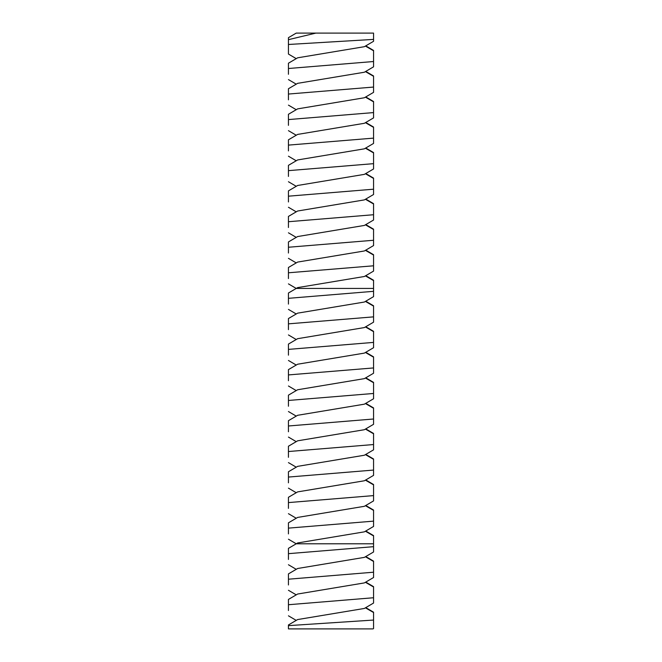 <?xml version="1.0" encoding="UTF-8"?>
<svg xmlns="http://www.w3.org/2000/svg" width="662" height="662" viewBox="0 0 662 662"><rect width="100%" height="100%" fill="white"/><g stroke="black" fill="none" stroke-linecap="round" stroke-linejoin="round"><path stroke-width="0.99" d="M365.763 607.625L373.558 612.193L373.558 628.569L373.012 628.9L288.442 628.9L288.442 624.961L297.643 619.558L364.357 608.452L373.558 603.049M315.848 33.1L296.237 33.1L288.442 37.676L288.442 44.478L288.442 39.67L315.848 33.1L373.558 33.1L373.558 39.406L288.442 44.478L288.442 54.061L296.237 58.637M373.558 620.054L288.442 625.631M373.558 602.718L373.558 597.745L288.442 604.729L288.442 610.513M373.558 66.498L373.558 50.436L365.763 45.868M373.558 37.022L373.558 41.292L364.357 46.696L297.643 57.809L288.442 63.204L288.442 74.293M365.763 582.088L373.558 586.656L373.558 597.745M373.558 577.512L364.357 582.916L297.643 594.029L288.442 599.424L288.442 604.729M373.558 577.181L373.558 572.208L288.442 579.2L288.442 584.976M373.558 61.525L288.442 68.509M373.558 92.035L373.558 75.973L365.763 71.405M365.763 556.552L373.558 561.128L373.558 572.208M373.558 551.984L364.357 557.379L297.643 568.493L288.442 573.896L288.442 579.2M373.558 551.645L373.558 546.68L288.442 553.664L288.442 559.44M373.558 66.829L364.357 72.232L297.643 83.338L288.442 88.741L288.442 99.83M373.558 87.061L288.442 94.045M373.558 117.563L373.558 101.509L365.763 96.933M365.763 531.015L373.558 535.591L373.558 546.68M373.558 543.783L296.237 543.783L288.442 548.359L288.442 553.664M373.558 92.366L364.357 97.761L297.643 108.874L288.442 114.278L288.442 125.358M373.558 112.59L288.442 119.582M373.558 143.1L373.558 127.046L365.763 122.47M373.558 526.447L364.357 531.851L297.643 542.956L296.237 543.783L288.442 539.216M365.763 505.487L373.558 510.054L373.558 521.143L288.442 528.127L288.442 533.911M373.558 500.911L364.357 506.314L297.643 517.419L288.442 522.823L288.442 528.127M373.558 526.116L373.558 521.143M373.558 117.894L364.357 123.297L297.643 134.411L288.442 139.806L288.442 150.895M373.558 138.126L288.442 145.11M373.558 168.636L373.558 152.574L365.763 148.007M373.558 500.58L373.558 495.606L288.442 502.59L288.442 508.375M365.763 479.95L373.558 484.526L373.558 495.606M373.558 475.374L364.357 480.778L297.643 491.891L288.442 497.286L288.442 502.59M373.558 143.431L364.357 148.834L297.643 159.939L288.442 165.343L288.442 176.431M373.558 163.663L288.442 170.647M373.558 194.165L373.558 178.111L365.763 173.535M373.558 475.043L373.558 470.07L288.442 477.062L288.442 482.838M365.763 454.413L373.558 458.989L373.558 470.07M373.558 449.846L364.357 455.241L297.643 466.354L288.442 471.758L288.442 477.062M373.558 168.967L364.357 174.371L297.643 185.476L288.442 190.879L288.442 201.96M373.558 189.2L288.442 196.184M373.558 219.701L373.558 203.648L365.763 199.072M373.558 449.515L373.558 444.541L288.442 451.525L288.442 457.31M365.763 428.885L373.558 433.453L373.558 444.541M373.558 424.309L364.357 429.712L297.643 440.818L288.442 446.221L288.442 451.525M373.558 194.504L364.357 199.899L297.643 211.013L288.442 216.416L288.442 227.496M373.558 214.728L288.442 221.72M373.558 245.238L373.558 229.176L365.763 224.608M373.558 423.978L373.558 419.005L288.442 425.989L288.442 431.773M365.763 403.348L373.558 407.916L373.558 419.005M373.558 398.772L364.357 404.176L297.643 415.289L288.442 420.684L288.442 425.989M373.558 220.032L364.357 225.436L297.643 236.549L288.442 241.944L288.442 253.033M373.558 240.265L288.442 247.249M373.558 270.775L373.558 254.713L365.763 250.145M373.558 398.441L373.558 393.468L288.442 400.46L288.442 406.236M365.763 377.812L373.558 382.388L373.558 393.468M373.558 373.244L364.357 378.639L297.643 389.752L288.442 395.156L288.442 400.46M373.558 245.569L364.357 250.972L297.643 262.078L288.442 267.481L288.442 278.57M373.558 265.801L288.442 272.785M373.558 296.303L373.558 280.249L365.763 275.673M373.558 372.905L373.558 367.94L288.442 374.924L288.442 380.7M365.763 352.275L373.558 356.851L373.558 367.94M373.558 347.707L364.357 353.111L297.643 364.216L288.442 369.619L288.442 374.924M373.558 271.106L364.357 276.501L297.643 287.614L288.442 293.018L288.442 304.098M373.558 347.376L373.558 342.403L288.442 349.387L288.442 355.171M365.763 326.747L373.558 331.314L373.558 342.403M373.558 322.171L364.357 327.574L297.643 338.679L288.442 344.083L288.442 349.387M373.558 291.33L288.442 298.322M373.558 321.84L373.558 305.786L365.763 301.21M373.558 296.634L364.357 302.038L297.643 313.151L288.442 318.546L288.442 329.635M373.558 316.866L288.442 323.85M373.558 612.524L365.416 607.824M373.558 50.775L365.416 46.075M373.558 586.995L365.416 582.295M373.558 76.304L365.416 71.604M373.558 561.459L365.416 556.759M373.558 101.84L365.416 97.14M373.558 127.377L365.416 122.677M373.558 535.922L365.416 531.222M373.558 510.385L365.416 505.685M373.558 152.905L365.416 148.205M373.558 484.857L365.416 480.157M373.558 178.442L365.416 173.742M373.558 459.32L365.416 454.62M373.558 203.979L365.416 199.279M373.558 433.784L365.416 429.084M373.558 229.515L365.416 224.815M373.558 408.255L365.416 403.555M373.558 255.044L365.416 250.344M373.558 382.719L365.416 378.019M373.558 280.58L365.416 275.88M373.558 357.182L365.416 352.482M373.558 288.442L296.237 288.442L288.442 283.874M373.558 331.645L365.416 326.945M373.558 306.117L365.416 301.417M296.237 620.385L288.442 615.817M296.237 594.857L288.442 590.281M296.237 569.32L288.442 564.744M296.237 84.165L288.442 79.597M296.237 109.702L288.442 105.134M296.237 135.238L288.442 130.662M296.237 518.255L288.442 513.679M296.237 160.775L288.442 156.199M296.237 492.718L288.442 488.142M296.237 186.303L288.442 181.736M296.237 467.182L288.442 462.614M296.237 211.84L288.442 207.264M296.237 441.645L288.442 437.077M296.237 237.377L288.442 232.801M296.237 416.117L288.442 411.541M296.237 262.905L288.442 258.337M296.237 390.58L288.442 386.004M296.237 365.043L288.442 360.476M296.237 313.978L288.442 309.402M296.237 339.515L288.442 334.939"/></g></svg>
